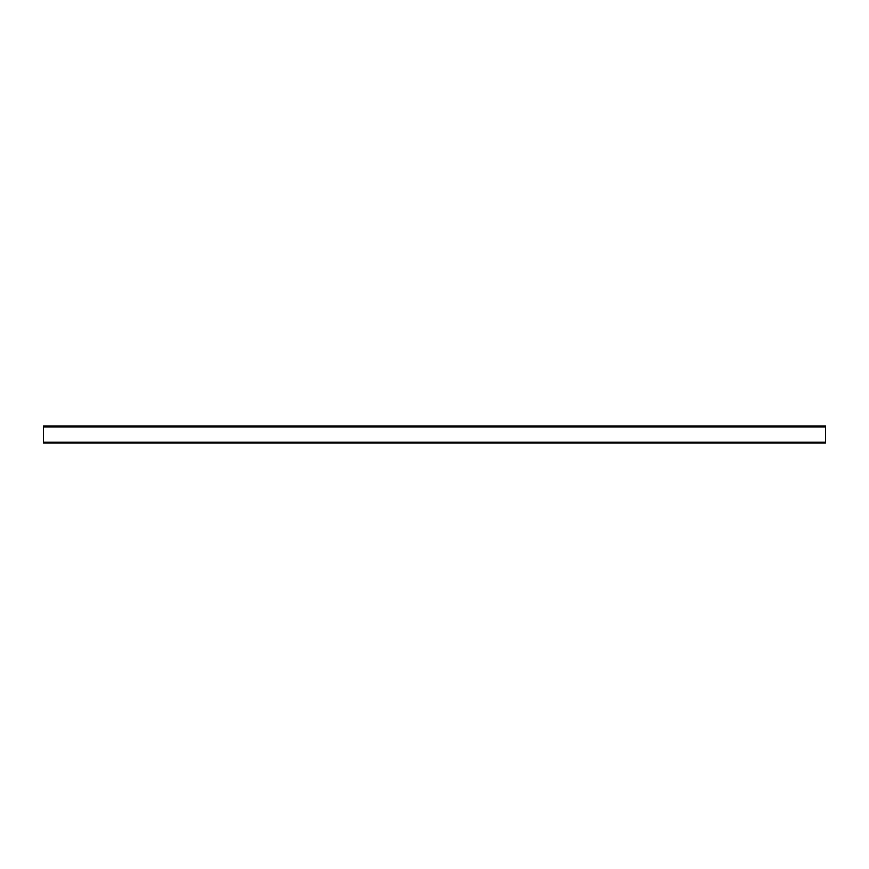 <?xml version="1.0" encoding="UTF-8"?>
<svg xmlns="http://www.w3.org/2000/svg" width="869" height="869" viewBox="0 0 869 869"><rect width="100%" height="100%" fill="white"/><g stroke="black" fill="none" stroke-linecap="round" stroke-linejoin="round"><path stroke-width="1.3" d="M43.45 443.06L825.55 443.06L825.55 425.94L43.45 425.94L43.45 443.06M43.45 442.234L825.55 442.234M43.45 426.961L825.55 426.961"/></g></svg>
